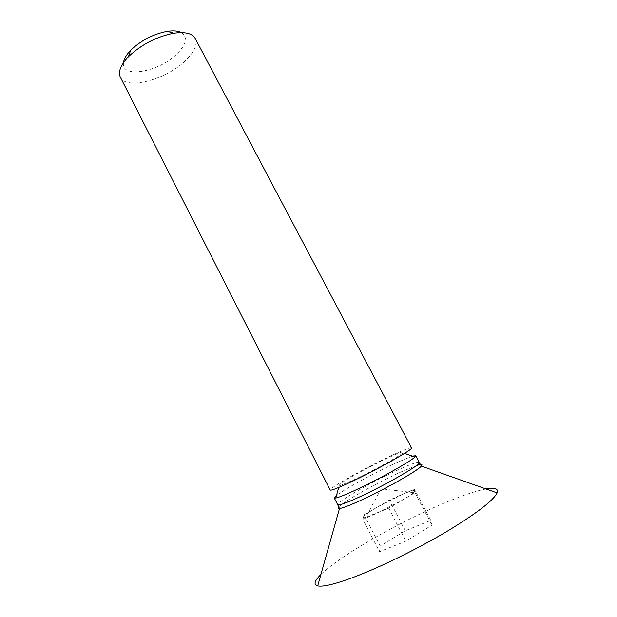 <?xml version="1.0" encoding="UTF-8"?>
<svg xmlns="http://www.w3.org/2000/svg" width="617" height="617" viewBox="0 0 617 617"><rect width="100%" height="100%" fill="white"/><g stroke="black" fill="none" stroke-linecap="round" stroke-linejoin="round"><path stroke-width="0.46" stroke-dasharray="3.08 2.31" d="M411.547 447.857C410.467 447.256 403.765 449.832 391.44 455.593C366.051 467.431 328.506 488.425 330.211 490.021M120.361 77.202C126.13 90.283 165.487 79.901 184.884 61.183C194.34 52.221 197.779 44.632 195.188 38.416M123.485 62.679C120.847 78.822 158.615 72.089 176.593 54.242C186.388 44.517 188.031 37.305 181.521 32.601M352.831 480.35C371.125 471.92 399.346 456.426 403.063 452.832C405.384 450.441 400.248 452.168 387.661 458.022C364.3 468.874 330.249 488.356 339.173 485.957L352.831 480.35M412.395 456.125L395.404 463.159C374.504 472.776 344.348 489.266 336.481 495.474M485.965 488.957C476.255 490.831 463.089 495.227 446.484 502.138C400.88 520.979 339.913 555.701 320.902 574.52M414.408 489.15L414.994 492.736L388.718 508.177L365.657 517.408L363.506 517.015C364.269 515.365 368.711 512.156 376.833 507.39L401.767 494.672L414.408 489.15L430.797 520.378L405.284 530.774L380.126 546.06L379.47 551.721L405.816 541.194L431.985 525.121L430.797 520.378M405.284 530.774L389.358 500.086L401.767 494.672C409.819 491.194 414.13 489.937 414.701 490.908L413.506 492.605C411.47 494.456 407.621 497.055 401.968 500.395L375.668 513.799L362.881 519.298L379.47 551.721M414.994 492.736L431.985 525.121M388.718 508.177L405.816 541.194M362.881 519.298L364.107 514.802L380.126 546.06M364.107 514.802L389.358 500.086M419.252 462.426C418.025 461.562 411.192 463.945 398.767 469.583C373.154 481.152 335.687 502.547 337.684 504.706M338.648 507.012C343.229 501.698 377.311 482.61 400.826 472.028L416.236 465.696M403.063 452.832L404.544 453.356M413.506 492.605L381.19 488.818L365.657 517.408M339.173 485.957L338.741 487.461"/><path stroke-width="0.93" d="M348.451 483.157C374.635 471.126 414.377 448.783 411.547 447.857L195.188 38.416C192.265 33.38 185.162 31.644 173.901 33.218C157.111 36.488 142.28 44.015 129.393 55.792L128.382 56.81C120.6 65.109 117.932 71.911 120.361 77.202L330.211 490.021C330.905 490.723 336.982 488.433 348.451 483.157M181.521 32.601C178.19 30.835 173.431 30.41 167.253 31.336C153.749 33.935 141.825 39.982 131.49 49.476L130.673 50.293C126.362 54.813 123.963 58.939 123.485 62.679M336.481 495.474L334.252 497.958L335.756 498.05C338.556 497.472 344.193 495.258 352.677 491.41C375.514 481.098 410.752 461.562 414.917 457.012L415.711 455.732L412.395 456.125M320.902 574.52C314.4 580.89 313.328 584.685 317.693 585.903C323.323 587.106 336.242 583.859 356.441 576.17C382.81 565.966 418.874 548.151 447.394 531.137C476.879 513.205 493.453 500.456 497.125 492.898C498.636 488.633 494.919 487.314 485.965 488.957M334.252 497.958L337.684 504.706C338.502 505.655 344.695 503.557 356.271 498.42C382.717 486.697 422.375 463.891 419.252 462.426L421.349 466.113C417.547 470.972 381.013 491.479 357.181 501.976C348.258 505.932 342.358 508.123 339.481 508.547C337.8 508.755 337.522 508.246 338.648 507.012M416.236 465.696C421.388 463.984 423.092 464.115 421.349 466.113L497.125 492.898M167.253 31.336L173.901 33.218M404.544 453.356L414.917 457.012M419.252 462.426L415.711 455.732M130.673 50.293L128.382 56.81M338.741 487.461L335.756 498.05M337.684 504.706L339.481 508.547L317.693 585.903"/></g></svg>
